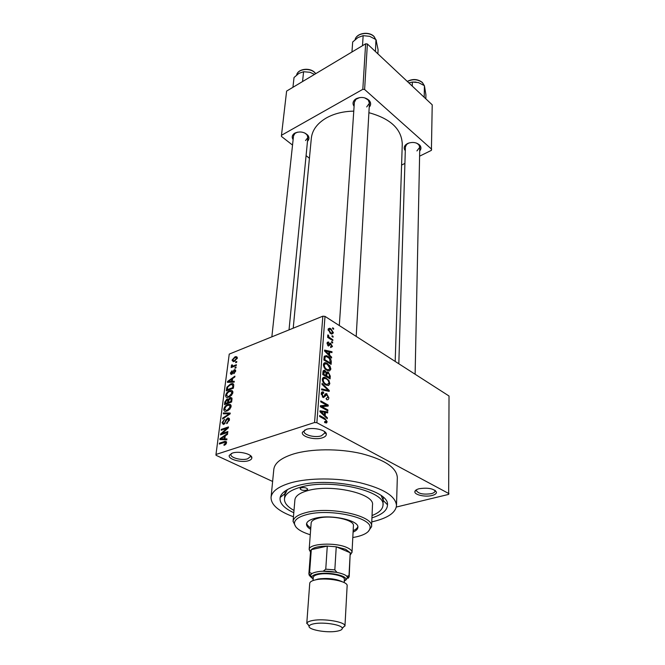 <?xml version="1.0" encoding="UTF-8"?>
<svg xmlns="http://www.w3.org/2000/svg" width="665" height="665" viewBox="0 0 665 665"><rect width="100%" height="100%" fill="white"/><g stroke="black" fill="none" stroke-linecap="round" stroke-linejoin="round"><path stroke-width="1" d="M232.401 453.073C238.801 450.762 252.135 454.012 251.852 457.761C251.86 459.016 250.772 459.989 248.585 460.695C241.669 463.114 227.546 459.224 229.325 455.317L232.401 453.073M231.42 453.439L230.93 454.411C230.073 457.753 241.902 460.828 247.679 458.8L250.489 456.531L250.248 455.425M306.257 429.39C313.207 426.905 326.424 430.064 326.34 434.137C326.399 435.716 325.06 436.947 322.326 437.836C314.761 440.454 300.705 436.556 302.442 432.242L306.257 429.39M304.761 429.981L304.088 431.302C303.331 434.968 315.085 438.011 321.378 435.816L324.844 432.948L324.387 431.469M419.166 488.717C428.094 487.445 433.854 488.592 436.456 492.158C436.548 493.588 435.085 494.702 432.059 495.492C425.135 497.354 413.796 494.718 414.902 491.46C415.218 490.296 416.647 489.382 419.166 488.717M416.589 489.673L416.323 490.429C418.194 493.679 423.156 494.768 431.219 493.688C433.647 493.064 434.918 492.175 435.035 491.036L434.794 490.196M405.293 150.739C403.722 148.752 403.83 146.799 405.6 144.879L407.454 143.565C412.258 141.687 416.357 142.219 419.773 145.153C421.369 147.098 421.352 149.035 419.706 150.947M416.922 150.913L419.781 147.214L418.759 144.646L416.406 143.05M408.975 142.95L406.623 144.413L405.409 146.932L398.817 363.772M293.124 139.642C291.711 137.48 291.968 135.519 293.897 133.756L294.878 133.091C299.948 131.072 304.321 131.845 307.986 135.419C309.441 137.547 309.275 139.492 307.488 141.254M305.543 140.573L307.853 137.514L307.014 134.82L304.736 132.967M297.496 132.152L294.952 133.399L293.531 135.835L271.852 336.847M354.088 106.325C352.458 103.906 352.749 101.654 354.952 99.567L356.182 98.719C361.137 96.6 365.501 97.19 369.266 100.515C371.112 102.826 371.095 105.062 369.2 107.231M366.698 106.94L369.432 103.183L368.252 100.024L364.628 97.838M359.79 97.547L356.008 99.218L354.362 102.277M293.805 512.74C283.822 508.102 279.267 503.006 280.14 497.47C281.345 492.64 286.997 488.758 297.097 485.816C328.743 475.965 389.432 489.249 387.487 504.785C387.404 510.263 382.225 514.619 371.943 517.852M382.99 505.101L383.14 500.363L381.269 495.741M371.777 521.884L373.289 521.535C387.811 518.01 395.55 512.748 396.49 505.749C395.941 496.339 383.738 488.659 359.898 482.699C337.155 477.636 308.71 477.744 290.755 482.84C278.494 486.481 271.935 491.269 271.071 497.204C270.854 504.669 278.319 511.186 293.456 516.763M396.506 505.367L397.321 477.62C396.789 467.736 384.802 459.723 361.353 453.588C339 448.376 311.004 448.617 293.307 454.045C281.22 457.919 274.728 462.965 273.83 469.199L273.797 469.557M353.763 111.146C343.406 111.329 334.354 113.557 326.59 117.813C317.438 123.15 312.367 129.858 311.361 137.938L311.32 138.403M272.625 481.46L216.042 455.301L215.975 454.461L314.553 422.516L322.841 316.191L325.01 316.382L316.864 422.716L314.553 422.516M333.439 332.857L331.827 334.104L330.605 333.531L328.094 329.483L329.707 328.236L330.896 328.793L333.439 332.857L331.054 333.788M332.857 339.749L332.799 340.596L327.612 337.363L327.679 336.507L328.502 337.03L327.654 335.434L327.995 334.803L329.125 337.255L332.857 339.749L331.976 340.081M332.475 346.498L330.663 347.562L330.63 346.64L331.744 345.983L330.813 344.229L328.427 346.058L327.08 343.198L328.294 341.976L328.751 343.049L327.828 343.63L328.385 345.135L330.422 343.148L332.475 346.498L330.646 347.188M331.295 361.818L331.112 364.378L323.855 360.023L324.279 356.265L326.39 355.617L327.887 356.315C329.948 357.338 331.087 359.166 331.295 361.818L330.397 362.151M330.281 376.124L330.089 378.875L322.758 374.586L322.966 371.81L324.545 370.247L326.465 372.325L328.344 372.167L330.281 376.124L329.375 376.448M329.266 390.488L329.208 391.369L321.611 389.831L321.685 388.884L328.377 390.488L322.026 384.353L322.093 383.406L329.266 390.488L327.637 391.053M327.895 409.956L327.828 410.887L320.339 406.739L320.414 405.75L326.698 405.193L320.713 401.843L320.779 400.92L328.236 405.093L328.169 406.082L321.91 406.639L327.895 409.956L326.806 410.322M326.523 422.99L324.67 422.574L324.636 421.577L326.282 421.294L325.784 419.981L319.607 416.473L319.682 415.534L324.803 418.327L327.155 421.81L326.523 422.99M396.323 507.046L448.651 494.394L449.025 396.007L325.01 316.382M448.983 493.654L316.864 422.716M327.338 417.728L327.271 418.709L319.965 411.751L320.04 410.771L327.754 411.943L327.679 412.907L325.393 412.483L325.168 415.7L327.338 417.728L326.523 417.994M328.851 397.811C328.651 399.441 327.928 400.056 326.673 399.665L326.108 398.451L327.995 397.238L326.864 394.678L323.448 397.595L321.22 393.663C321.403 392.184 322.051 391.627 323.182 391.968L323.68 393.14L322.101 394.129L323.165 396.523L323.946 396.664L325.052 394.137L326.482 393.564L328.851 397.811M328.518 385.559L325.933 384.993C323.83 383.979 322.625 382.067 322.309 379.266C322.683 377.512 323.622 376.905 325.11 377.454L328.917 380.438L329.848 383.655L328.518 385.559M329.566 370.929L327.005 370.322C324.919 369.283 323.722 367.379 323.414 364.62C323.755 362.949 324.636 362.359 326.058 362.841L329.956 365.9L330.879 369.075L329.566 370.929M331.627 357.122L331.561 358.028L324.537 350.995L324.603 350.081L332.01 351.727L331.943 352.625L329.749 352.068L329.532 355.068L331.627 357.122L330.921 357.379M332.683 342.176L332.625 343.032L331.611 342.4L331.669 341.544L332.683 342.176L331.802 342.517M333.099 336.357L333.04 337.205L332.026 336.565L332.084 335.717L333.099 336.357L332.226 336.69M333.655 328.419L333.597 329.258L332.591 328.618L332.65 327.779L333.655 328.419L332.808 328.751M235.776 361.885L236.782 361.486L236.682 362.292L235.676 362.691L235.776 361.885L236.59 362.334M233.723 365.767L236.374 364.719L236.266 365.534L231.162 367.546L231.262 366.731L232.077 366.415L231.295 365.808L231.669 364.935L232.368 364.877L232.7 366.024L234.537 366.216M235.069 367.437L236.075 367.038L235.975 367.853L234.969 368.252L235.069 367.437L235.892 367.886M234.246 369.748L235.651 371.07L233.748 373.705L234.928 371.303L234.271 370.513L231.171 374.545L230.339 373.165L232.043 370.713L231.071 372.857L231.42 373.697L234.246 369.748L235.676 370.521M232.235 381.378L234.263 381.286L234.155 382.151L227.413 382.333L227.53 381.477L234.92 376.149L234.812 377.005L232.6 378.535L232.235 381.378L233.714 382.167M232.916 392.583L231.487 395.409L227.721 397.462C226.308 397.72 225.61 396.997 225.626 395.284C226.391 392.84 227.738 391.319 229.683 390.721L232.135 390.596L232.916 392.583M231.154 406.456L229.716 409.316L226.042 411.327C224.554 411.627 223.814 410.887 223.814 409.1C224.587 406.614 225.95 405.093 227.904 404.511L230.364 404.42L231.154 406.456M226.549 442.707L225.851 444.27L224.022 445.384L224.038 444.528L225.693 442.948L225.269 442.175L219.325 444.029L219.433 443.148L225.127 441.302L226.549 442.707M215.975 454.461L229.242 354.104L322.841 316.191M224.853 438.883L226.94 438.917L226.815 439.848L219.907 439.59L220.024 438.667L227.638 433.422L227.521 434.345L225.244 435.841L224.853 438.883L226.823 439.823M222.077 433.514L227.871 431.543L227.763 432.416L220.522 434.877L220.647 433.946L226.915 428.285L221.129 430.272L221.237 429.407L228.461 426.922L228.344 427.861L222.077 433.514L223.091 434.004M227.688 417.969L229.442 419.923L226.632 423.638L228.602 420.139L227.596 418.825L223.34 424.519L222.035 422.657L224.512 419.316L222.875 422.341L223.615 423.613L224.587 423.031L225.809 419.873L227.688 417.969L229.433 418.842M223.398 412.915L230.223 413.048L230.123 413.888L222.609 418.967L222.725 418.077L229.325 413.813L223.282 413.805L223.398 412.915L225.211 413.821M230.19 397.595L230.722 397.454L231.96 399.382L231.628 402.009L224.496 404.603L224.837 401.984L226.923 399.025L228.294 399.382L230.19 397.595L232.01 398.535M230.506 383.988L231.844 383.63C233.199 383.373 233.814 384.079 233.698 385.767L233.39 388.202L226.291 390.862L226.898 387.188L230.506 383.988L231.503 384.511M234.903 356.897L236.058 356.581L237.305 358.053L234.379 361.353L233.29 361.644L232.035 360.156L234.903 356.897M287.38 489.623L284.844 494.702M419.598 156.175L431.41 150.348L432.217 104.821L367.379 43.981L364.62 89.501L362.816 89.326L365.634 43.815L367.379 43.981M431.668 149.234L364.62 89.501M362.816 89.326L281.478 135.286L286.615 91.088L365.634 43.815M309.425 158.262L306.075 155.652M292.534 145.078L281.445 136.425L281.478 135.286M401.585 165.053L404.902 163.415M395.185 361.436L402.267 144.13C401.685 129.118 390.563 118.636 368.892 112.693M224.97 444.968L224.038 444.528M226.416 443.289L225.693 442.948M226.532 442.782L225.56 442.316M220.481 443.646L219.433 443.148M226.466 441.76L226.034 441.743M222.118 439.673L220.024 438.667M222.044 438.759L224.047 438.867L224.363 436.423L220.722 438.809L224.105 439.748M226.009 439.814L224.047 438.867M222.559 439.69L220.722 438.809M225.127 436.789L224.363 436.423M221.728 434.469L220.647 433.946M227.53 428.593L226.915 428.285M222.235 429.889L221.237 429.407M227.472 423.214L226.649 422.807M229.334 420.504L228.602 420.139M222.875 423.073L222.035 422.657M224.554 423.921L223.814 423.555M225.119 423.289L224.587 423.031M226.408 420.172L225.809 419.873M223.415 418.418L222.725 418.077M229.841 414.071L229.325 413.813M224.654 409.524L223.814 409.1M229.034 405.093L227.904 404.511M224.645 408.792L226.275 410.446L227.264 410.18L230.314 406.772L228.685 405.126L227.771 405.367L226.108 406.315L224.645 408.792M228.095 410.596L227.264 410.18M231.013 407.13L230.314 406.772M225.576 402.367L224.837 401.984M228.743 399.964L226.923 399.025M228.843 399.665L228.294 399.382M225.435 403.456L227.555 402.682L227.812 400.239L227.214 399.748L225.626 401.993L225.435 403.456L226.349 403.929M228.477 403.156L227.555 402.682M228.619 400.654L227.812 400.239M228.394 402.383L230.896 401.469L231.154 398.834L230.431 398.343L228.61 400.712L228.394 402.383L229.309 402.849M231.653 401.851L230.896 401.469M231.977 399.266L231.154 398.834M231.877 400.064L231.129 399.673M226.466 395.725L225.626 395.284M226.457 394.977L227.987 396.589L229.059 396.298L232.085 392.899L230.547 391.303L229.558 391.569L227.904 392.516L226.457 394.977M229.857 396.714L229.059 396.298M232.775 393.264L232.085 392.899M227.546 387.529L226.898 387.188M227.231 389.723L232.659 387.687L232.85 386.19L232.085 384.495L230.389 384.819L227.713 387.022L227.231 389.723L228.103 390.18M233.398 388.077L232.659 387.687M233.59 386.581L232.85 386.19M229.068 382.292L227.53 381.477M229.492 381.436L231.445 381.419L231.744 379.125L228.211 381.569L229.492 381.436L231.004 382.242M232.891 382.192L231.445 381.419M229.55 382.275L228.211 381.569M232.476 379.524L231.744 379.125M234.404 373.273L233.756 372.924M235.535 371.635L234.928 371.303M232.226 374.021L231.561 373.663M232.617 373.564L232.019 373.24M232.085 367.18L231.262 366.731M232.891 366.864L232.077 366.415M233.091 366.781L231.295 365.808M232.251 365.251L231.669 364.935M233.664 366.556L232.7 366.024M234.263 361.394L232.035 360.156M232.758 359.89L233.623 360.779L234.479 360.546L236.582 358.327L235.701 357.446L234.845 357.679L232.758 359.89M235.202 360.945L234.479 360.546M237.172 358.651L236.582 358.327M324.711 422.599L327.155 421.81M325.842 412.566L327.754 411.943M324.462 412.79L325.393 412.483M324.379 415.957L325.168 415.7M322.184 412.84L324.312 414.91L324.495 412.317L320.788 411.627L322.184 412.84L321.378 413.106M323.539 415.16L324.312 414.91M320.073 411.859L320.788 411.627M320.646 406.905L321.303 406.847M322.517 406.589L326.698 405.193M324.221 406.431L328.236 405.093M320.829 407.005L321.91 406.639M321.336 392.982L323.656 392.175M321.228 394.428L322.101 394.129M322.301 396.822L323.165 396.523M322.625 397.113L323.946 396.664M324.911 394.453L326.914 393.763M327.08 390.937L328.377 390.488M325.21 378.427L326.349 378.019M328.244 380.679L328.917 380.438M325.966 385.01L327.172 384.586M328.743 384.038L329.848 383.655M323.173 379.765C323.431 381.918 324.379 383.364 326.016 384.096L326.906 384.511L328.992 383.165C328.751 381.07 327.837 379.657 326.266 378.9L324.578 378.31L322.326 380.064M325.069 384.428L326.016 384.096M323.065 371.161L325.002 370.455M327.745 371.893L326.465 372.325M326.025 372.999L328.344 372.167M323.689 374.196L325.883 375.484L326.008 372.841L324.728 371.269L323.689 374.196L322.766 374.528M324.894 375.841L325.883 375.484M326.739 375.991L329.3 377.487L329.408 374.636L327.92 372.89L326.872 374.229L326.739 375.991L325.759 376.34M328.319 377.836L329.3 377.487M325.95 374.561L326.872 374.229M326.332 363.863L327.413 363.464M329.3 366.132L329.956 365.9M327.172 370.413L328.377 369.981M329.757 369.482L330.879 369.075M324.271 365.127C324.52 367.246 325.459 368.693 327.08 369.441L328.053 369.898L330.031 368.576L327.33 364.337L325.651 363.722L323.431 365.434M326.174 369.773L327.08 369.441M326.864 356.698L327.887 356.315M324.778 359.657L330.33 362.999L329.549 358.601L326.565 356.59L325.127 356.947L324.778 359.657L323.855 359.998M329.391 363.348L330.33 362.999M323.971 358.452L324.894 358.111M324.063 357.346L325.127 356.947M330.555 352.275L332.01 351.727M328.851 352.408L329.749 352.068M328.851 355.318L329.532 355.068M326.673 352.167L328.718 354.262L328.892 351.851L325.326 350.937L326.673 352.167L325.975 352.433M328.045 354.512L328.718 354.262M324.711 351.17L325.326 350.937M329 344.836L330.53 344.254M327.155 342.741L328.718 342.134M327.097 343.913L327.828 343.63M327.704 345.393L328.385 345.135M327.803 345.517L328.601 345.218M329.333 344.005L330.946 343.389M329.682 343.323L330.239 343.115M327.621 337.371L328.502 337.03M327.729 335.892L328.718 335.509M327.945 336.315L328.585 336.066M328.086 337.654L329.125 337.255M329.3 338.41L330.181 338.069M328.834 329.973L330.663 332.683L331.619 333.14L332.708 332.367L330.879 329.665L329.915 329.208L328.136 330.247M329.857 332.99L330.663 332.683M301.287 487.777L300.056 488.684C300.904 490.147 303.049 490.654 306.474 490.213L307.72 489.299C306.864 487.844 304.72 487.337 301.287 487.777M353.082 532.083C356.099 530.811 357.695 529.29 357.878 527.503C359.574 520.363 330.505 513.995 314.986 518.318C309.691 519.698 306.873 521.593 306.523 524.003C306.39 525.84 307.779 527.611 310.68 529.307M306.665 523.355C306.956 524.926 308.336 526.431 310.788 527.869M352.799 537.536L356.473 536.821C364.802 534.868 369.308 532 369.981 528.226C372.982 517.727 329.657 508.102 306.698 514.619C298.909 516.697 294.828 519.515 294.437 523.081C294.587 527.603 299.865 531.493 310.264 534.751M295.825 526.913L293.074 521.31C293.598 517.678 297.837 514.793 305.775 512.665C329.449 505.907 374.237 515.741 371.569 526.663L368.136 531.643M371.577 526.439L372.491 505.034C375.143 493.646 330.929 483.571 307.504 490.695C299.649 492.94 295.451 495.957 294.911 499.748L294.894 499.964M372.043 515.533C378.934 512.823 382.575 509.44 382.982 505.4C386.407 490.986 329.923 478.11 300.239 487.287C290.422 490.147 285.169 493.945 284.487 498.683C284.188 502.84 287.363 506.755 293.997 510.437M310.497 552.174L309.159 549.498L311.162 522.931C311.444 520.928 313.78 519.357 318.169 518.218C330.946 514.668 354.794 519.905 353.414 525.815M353.157 530.645C355.783 529.531 357.338 528.218 357.828 526.697M336.673 579.672L335.251 579.938M322.259 579.082L320.887 578.633M349.2 576.538L350.214 552.773L345.625 549.29L336.241 546.796L327.28 546.081C319.15 546.14 313.822 547.337 311.295 549.664L310.563 551.219M309.159 549.498L309.167 549.406C309.001 543.513 335.384 542.108 346.889 547.519C350.314 549.032 352.026 550.637 352.026 552.324L350.355 554.793M325.759 569.174L327.28 546.081L311.295 549.664L309.599 572.515L311.943 573.546L310.347 575.333C310.755 573.895 312.799 572.781 316.465 571.991C327.471 569.448 348.086 573.405 347.562 577.868L345.675 580.262L347.562 577.868L346.756 576.306L348.992 575.632L350.214 552.773L336.241 546.796L334.828 569.888L336.939 572.341L323.14 571.252L325.759 569.174L334.828 569.888M311.893 578.035L310.347 575.333L311.785 577.727M310.921 577.154L309.175 575.142L308.909 573.662L309.599 572.515M309.258 574.061L309.175 575.142M348.327 577.178L348.277 578.226L349.192 576.638L348.992 575.632M340.704 581.227L341.128 581.144M314.587 623.654C311.544 624.177 309.757 624.942 309.225 625.94C306.939 629.456 326.083 633.146 336.557 631.276C340.563 630.611 342.458 629.58 342.234 628.192C341.968 624.851 324.088 621.883 314.587 623.654M309.15 626.156L306.881 623.105C307.479 621.941 309.533 621.052 313.04 620.437C324.005 618.359 344.67 621.817 344.927 625.699L342.259 628.342M344.246 581.493L345.916 579.331C346.374 575.25 327.488 571.642 317.413 573.953C314.038 574.676 312.168 575.69 311.785 577.004L313.149 579.439M313.29 577.403L313.298 577.336C313.498 576.048 315.218 575.067 318.46 574.369C327.837 572.224 345.334 575.699 344.362 579.448L344.187 582.598M309.732 583.363L309.74 583.271C309.973 581.767 312.035 580.603 315.917 579.789C327.197 577.253 348.319 581.393 347.138 585.823L344.96 626.048M302.55 81.562L303.589 71.729L309.94 72.277L314.537 74.389M292.933 87.306L294.03 77.514L298.926 73.358L303.589 71.729M424.27 97.364L423.68 96.807M425.841 98.844L425.916 94.821L424.411 85.652L424.212 96.758M412.267 86.101L412.375 82.061L418.426 82.576L424.411 85.652M408.834 82.876L412.375 82.061M416.082 82.086L412.3 82.061M375.434 51.538L375.966 39.592L378.094 49.742L377.878 53.832M375.351 50.889L374.777 50.922M362.5 45.686L363.148 35.652L369.649 36.326L375.966 39.592M351.951 52.003L352.674 41.995L357.978 37.539L363.148 35.652M226.557 442.558L224.363 441.51M225.834 421.793L225.244 421.502M228.71 414.835L228.145 414.553M228.511 401.485L227.763 401.103M227.33 388.925L226.599 388.543M233.116 372.566L232.434 372.192M323.68 418.692L324.803 418.327M324.063 396.573L325.293 396.157M325.775 390.671L327.188 390.18M322.882 372.982L323.805 372.649M328.02 345.742L330.181 344.919M314.969 579.996L318.136 579.04C327.654 577.785 335.734 578.7 342.367 581.8M315.725 73.674L314.503 72.385C309.217 67.423 297.679 69.152 296.656 75.012M424.245 85.536L422.408 82.635C417.869 79.185 412.857 78.811 407.379 81.512M376.432 40.798L374.087 36.642C368.859 31.189 356.465 33.208 355.093 39.684M250.506 456.248L251.852 457.761M324.927 431.876L324.869 432.632L326.34 434.137M435.043 490.363L436.456 492.158M418.759 144.646L419.773 145.153M307.014 134.82L307.986 135.419M368.252 100.024L369.266 100.515M250.589 455.7L250.522 456.273M383.14 500.363L387.487 504.785M271.071 497.204L273.83 469.199M293.215 328.194L311.361 137.938M383.273 497.378L383.165 500.388M285.185 490.986L284.936 493.721L285.185 490.986M285.002 493.671L280.14 497.47M356.008 99.218L354.952 99.567M294.952 133.399L293.897 133.756M406.623 144.413L405.6 144.879M225.127 441.302L226.532 441.976M228.519 419.116L229.475 419.59M223.615 423.613L224.438 424.012M228.062 417.869L229.325 418.501M228.943 404.237L231.104 405.342M226.275 410.446L227.314 410.97M230.273 405.933L231.162 406.39M227.305 398.925L228.826 399.707M230.722 397.454L231.935 398.077M227.746 400.022L228.644 400.48M231.112 398.692L231.994 399.15M230.838 390.422L232.866 391.486M227.987 396.589L229.009 397.113M232.035 392.076L232.925 392.541M231.844 383.63L233.698 384.619M228.752 381.486L230.215 382.259M234.878 370.679L235.651 371.095M231.42 373.697L232.143 374.087M234.712 369.624L235.576 370.097M236.058 356.581L237.255 357.246M233.623 360.779L234.537 361.278M236.557 357.92L237.264 358.31M325.143 421.801L324.653 421.959M325.817 394.852L324.628 395.268M323.182 391.968L321.494 392.558M322.242 393.439L321.22 393.796M323.464 396.656L322.483 396.988M326.482 393.564L325.119 394.029M325.11 377.454L322.5 378.385M326.906 384.511L325.792 384.91M324.545 370.247L323.207 370.738M323.988 371.536L322.966 371.901M327.072 373.198L326.025 373.572M326.058 362.841L323.606 363.747M328.053 369.898L326.964 370.297M326.39 355.617L324.221 356.423M328.294 341.976L327.296 342.359M327.928 343.19L327.072 343.522M328.535 345.202L327.779 345.492M330.422 343.148L329.591 343.464M329.707 328.236L328.261 328.809M328.917 329.599L328.094 329.923M331.619 333.14L330.613 333.531M416.357 490.196L414.902 491.46M304.154 430.962L302.442 432.242M230.996 454.129L229.325 455.317M369.981 528.226L371.552 526.863M284.487 498.683L284.869 494.436M293.074 521.31L294.911 499.748M294.437 523.081L293.049 521.51M307.862 137.447L289.026 329.89M419.823 145.211L415.118 374.237M356.199 336.407L369.565 100.872M339.308 325.567L354.37 102.186M310.58 551.027L309.167 549.406M352.018 552.415L353.423 525.691M350.413 553.737L352.026 552.324M310.572 551.119L308.876 573.887M345.916 579.331L349.2 576.405M311.785 577.004L308.909 573.662M309.225 625.94L306.881 623.105M313.298 577.336L313.065 580.553M309.74 583.271L306.765 623.521M342.234 628.192L344.927 625.699M315.792 73.632L314.478 72.211M296.648 75.02C297.712 68.994 309.026 67.207 314.362 72.111M407.288 81.421C412.666 78.628 417.662 78.944 422.258 82.369M422.375 82.485L424.262 85.552M376.44 40.839L374.062 36.484M355.085 39.692C356.465 33.075 368.643 30.981 373.954 36.376"/></g></svg>
